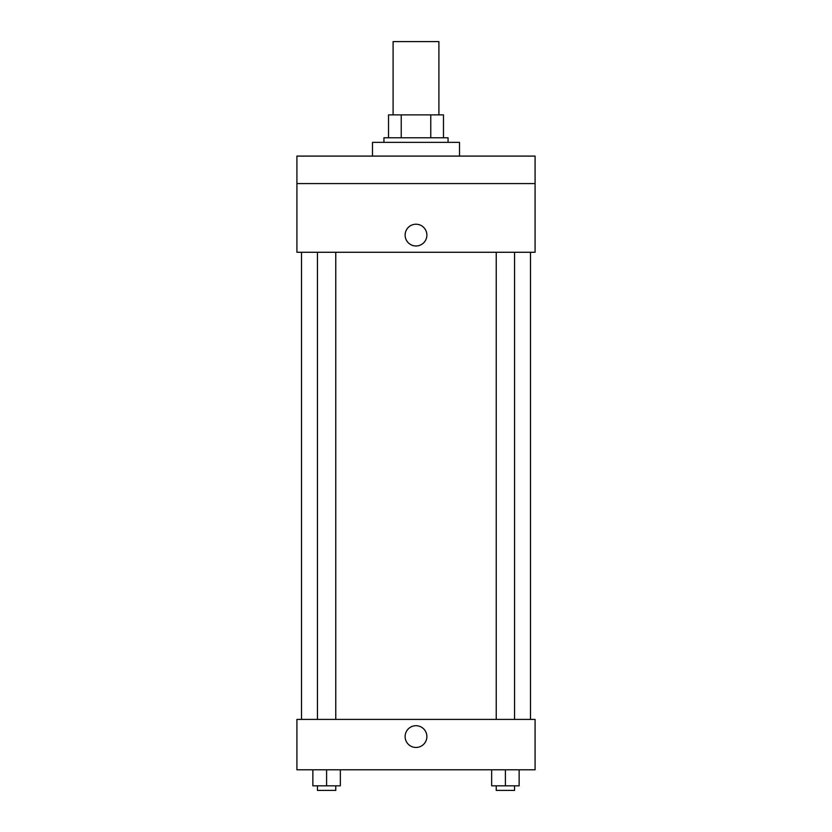 <?xml version="1.0" encoding="UTF-8"?>
<svg xmlns="http://www.w3.org/2000/svg" width="832" height="832" viewBox="0 0 832 832"><rect width="100%" height="100%" fill="white"/><g stroke="black" fill="none" stroke-linecap="round" stroke-linejoin="round"><path stroke-width="1.25" d="M438.901 114.878L438.901 41.6L393.099 41.6L393.099 114.878M401.232 137.779L401.232 114.878L388.523 114.878L388.523 137.779L388.523 114.878M401.232 114.878L443.477 114.878L443.477 137.779M430.768 137.779L430.768 114.878M383.937 142.355L383.937 137.779L448.063 137.779L448.063 142.355M459.503 156.094L459.503 142.355L372.497 142.355L372.497 156.094M296.92 156.094L535.08 156.094L535.08 183.57L296.92 183.57L296.92 156.094M535.08 183.57L535.08 252.273L296.92 252.273L296.92 183.57M416 245.981A10.878 10.878 0 0 1 406.578 229.663A10.878 10.878 0 0 1 425.422 229.663A10.878 10.878 0 0 1 416 245.981M296.92 719.41L535.08 719.41L535.08 769.787L296.92 769.787L296.92 719.41M416 747.458A10.878 10.878 0 0 1 406.578 731.151A10.878 10.878 0 0 1 425.422 731.151A10.878 10.878 0 0 1 416 747.458M491.66 769.787L491.66 785.824L519.137 785.824L519.137 769.787L519.137 785.824M505.398 785.824L505.398 769.787M514.561 785.824L514.561 790.4L496.236 790.4L496.236 785.824M312.863 769.787L312.863 785.824L340.34 785.824L340.34 769.787L340.34 785.824M326.602 785.824L326.602 769.787M335.764 785.824L335.764 790.4L317.439 790.4L317.439 785.824M530.494 719.41L530.494 252.273M301.506 719.41L301.506 252.273M496.236 252.273L496.236 719.41M514.561 252.273L514.561 719.41M335.764 719.41L335.764 252.273M317.439 719.41L317.439 252.273"/></g></svg>
